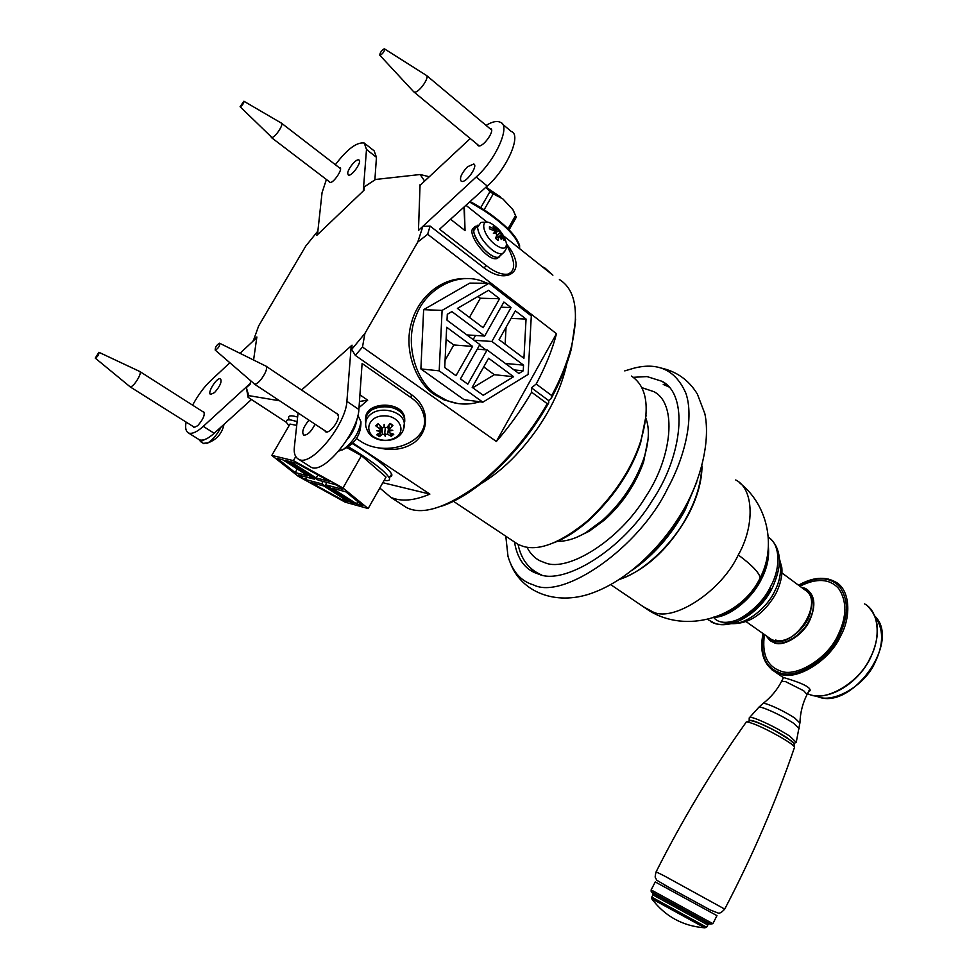 <?xml version="1.0" encoding="UTF-8"?>
<svg xmlns="http://www.w3.org/2000/svg" width="977" height="977" viewBox="0 0 977 977"><rect width="100%" height="100%" fill="white"/><g stroke="black" fill="none" stroke-linecap="round" stroke-linejoin="round"><path stroke-width="1.47" d="M551.089 398.653L548.671 400.57L548.793 402.793L547.23 403.684L531.635 392.192L531.451 387.832L536.19 384.034L551.724 395.575L551.089 398.653C560.029 382.361 566.794 365.813 571.362 349.009L575.636 319.1M441.726 506.135C453.67 502.19 466.725 494.716 480.916 483.688C508.919 460.509 531.549 433.544 548.793 402.793M480.33 483.847L477.826 485.215M548.671 400.57L531.451 387.832M531.635 392.192C521.425 409.778 509.664 426.204 496.365 441.47L556.499 333.707C552.359 349.619 545.593 366.399 536.19 384.034M351.94 346.371L351.219 345.87L301.539 390.018L352.025 345.15L351.708 349.387L355.323 355.396L412.086 395.111C419.267 400.338 423.615 407.067 425.154 415.298C426.656 425.789 423.395 434.594 415.372 441.726C405.577 448.919 393.829 451.069 380.138 448.174M424.323 418.901L425.239 415.836M420.44 185.007L425.093 180.66M506.501 244.018C512.473 251.309 515.673 257.952 516.1 263.924C516.174 269.444 513.646 273.133 508.528 275.013C501.714 277.126 493.666 274.855 484.384 268.199L430.075 226.066L422.907 226.346L418.461 230.413L420.061 184.702M429.282 176.739L420.159 174.517L375.559 179.463L364.262 186.912L364.006 190.283L316.78 235.359L317.781 231.915M355.323 355.396L362.491 347.055L364.909 333.45L351.708 349.387M420.159 174.517L424.372 180.684M364.909 333.45L417.777 242.04L427.657 234.272L430.075 226.066M422.907 226.346L417.777 242.04M253.251 340.961L258.649 325.952L305.801 246.033L317.159 231.94M253.177 340.423L256.866 336.98L253.58 360.024L256.768 337.676L240.012 353.32M198.331 439.137L188.72 433.116C192.481 434.057 197.317 431.81 203.24 426.363L250.259 383.411L250.6 380.932L250.149 384.144L246.351 387.613L248.097 397.309L248.72 395.624L246.351 387.613M248.72 395.624L279.678 400.802M554.142 542.638C565.17 538.4 576.577 531.146 588.362 520.888C613.825 497.159 631.215 471.244 640.546 443.167L646.176 415.127M631.374 376.047C647.299 386.636 650.364 408.508 640.558 441.665C631.008 470.389 613.202 496.89 587.153 521.181C560.651 542.748 539.353 551.15 523.281 546.412L518.25 544.507L453.169 501.103M567.857 358.608C563.424 382.581 553.006 406.31 536.581 429.77C518.274 455.49 498.148 474.395 476.214 486.461M547.23 403.684C529.754 434.289 507.087 461.095 479.231 484.128C446.428 507.881 422.137 515.661 406.334 507.454L390.849 497.366L379.797 488.036M559.381 279.556C575.477 289.448 579.459 311.932 571.325 346.994C566.868 363.395 560.334 379.589 551.724 395.575M496.365 441.47L362.491 347.055M352.844 442.996L429.868 494.106C414.187 500.761 401.181 501.848 390.849 497.366M286.481 422.418L248.097 397.309M542.125 266.611L544.873 268.003L552.897 275.184L503.485 235.836M427.657 234.272L556.499 333.707M382.825 482.699L429.868 494.106M485.85 187.279L489.929 191.675L480.745 207.686M484.091 209.823L493.251 193.849L502.911 198.954L512.876 209.652L515.514 215.599L508.016 228.765M509.09 229.851L516.222 217.321L515.514 215.599M493.251 193.849L489.929 191.675M516.222 217.321L516.1 216.515M526.053 319.064L523.928 358.29L499.076 339.654L515.331 310.82L526.053 319.064L511.069 318.392M506.037 327.307L505.146 344.197M420.892 368.915L464.014 399.666L482.846 402.182L528.105 374.435L531.305 315.937L488.952 283.281L469.827 283.098L423.639 309.672L420.892 368.915L439.198 370.845L482.846 402.182M488.952 283.281L442.092 310.405L423.639 309.672M442.092 310.405L439.198 370.845M472.184 387.344L488.598 358.229L513.609 376.707L483.2 395.294L472.184 387.344M483.713 366.912L494.338 374.704L472.795 387.784M494.338 374.704L513.609 376.707M479.536 345.113L485.899 349.839M475.481 335.477L473.161 339.581M511.056 307.535L491.895 341.474L523.55 365.129L523.245 370.82L518.872 373.483L487.12 349.937L467.8 384.181L460.448 378.881L479.854 344.551L447.014 320.187L447.295 314.289L451.911 311.602L484.653 336.064L503.9 302.04L511.056 307.535L500.981 307.193M491.895 341.474L474.053 340.24M484.653 336.064L466.884 334.916M523.55 365.129L505.365 363.468M523.245 370.82L514.073 369.929M487.12 349.937L477.252 349.155M477.997 296.458L480.342 298.241L469.436 317.427M499.577 298.73L483.163 327.722L457.419 308.402L488.598 290.291L499.577 298.73L480.342 298.241M446.086 339.324L453.792 344.966L445.085 360.293M472.587 346.395L456.003 375.681L444.73 367.547L446.672 327.258L472.587 346.395L453.792 344.966M479.841 401.779C468.13 405.223 457.028 404.722 446.513 400.301L436.731 394.855C415.701 381.848 404.197 342.646 416.165 315.73C424.983 290.45 455.77 271.728 481.478 280.9L487.389 283.269M492.945 286.359L500.334 292.05M457.468 403.452L444.217 399.984L434.447 394.549C415.665 382.618 403.354 349.351 411.5 322.74C417.887 298.412 439.821 278.115 465.577 278.506M342.292 499.87L310.869 482.54L323.778 485.96L348.056 501.457L342.292 499.87L343.159 498.331M296.727 425.386L289.998 424.067L271.801 455.404L298.315 476.336L345.15 502.166L368.158 508.553L386.013 477.094L361.441 455.673L346.823 447.588M295.738 456.589L293.393 460.631L271.801 455.404M368.158 508.553L342.976 487.987L361.441 455.673M342.976 487.987L293.393 460.631M282.89 459.849L307.963 475.86L295.225 472.587L277.444 458.518L282.89 459.849M297.277 469.033L295.225 472.587M350.352 502.093L321.738 483.81L305.374 479.512L300.794 476.984L298.266 474.993L314.533 479.206L285.076 460.387L288.728 461.278L318.294 480.183L335.416 484.616L340.228 487.267L342.744 489.318L325.512 484.8L354.224 503.155L350.352 502.093L350.951 501.054M321.738 483.81L323.106 481.429M325.512 484.8L326.892 482.406M305.374 479.512L306.717 477.179M300.794 476.984L301.466 475.823M314.533 479.206L315.131 478.168M356.568 503.802L332.119 488.17L345.748 491.773L362.528 505.451L356.568 503.802L357.814 501.604M316.194 477.973L290.938 461.816L296.593 463.196L329.64 481.429L316.194 477.973L317.928 474.969M288.936 425.911L286.505 422.491C285.675 420.086 287.397 419.316 291.683 420.171L297.13 421.624M348.3 446.697C371.077 460.362 384.779 470.804 389.408 478.009C390.153 480.354 388.419 481.111 384.205 480.257M288.801 418.535C287.983 416.117 289.729 415.323 294.016 416.153L297.631 417.02M352.27 443.558C374.118 456.833 387.258 466.982 391.667 474.028C392.327 475.946 391.313 476.813 388.651 476.629M645.882 418.303C649.803 428.683 649.058 442.3 643.611 459.129C635.148 482.699 621.457 503.082 602.528 520.301L586.066 532.453C576.015 538.522 566.342 541.49 557.037 541.38M577.444 536.91L589.253 531.232L604.824 519.752C622.691 503.497 635.612 484.25 643.599 461.999L648.032 439.223M467.47 166.786L473.784 164.002C478.498 165.748 465.638 184.042 461.217 181.197C459.3 178.241 461.376 173.442 467.47 166.786M489.733 128.451L490.772 128.659C495.376 130.417 482.43 148.516 478.119 145.671L477.301 144.352M463.977 207.087L465.04 230.609L450.556 219.239M465.04 230.609L464.344 206.758M506.611 245.08C515.6 261.347 515.966 271.044 507.71 274.171C501.69 274.891 494.594 272.058 486.436 265.683L439.54 229.216L487.242 186.021C506.892 169.131 522.036 134.484 511.227 131.468L501.909 123.603M465.968 205.292L487.096 222.145M486.07 125.374C492.274 121.624 497.049 120.611 500.395 122.32C511.093 125.215 495.791 159.959 476.153 177.008L418.901 230.01M418.486 229.693L420.037 185.374L470.267 138.526M214.586 392.546L210.666 394.39C206.745 393.328 217.004 376.841 220.497 378.771C222.072 381.653 220.106 386.245 214.586 392.546M202.752 411.635L203.643 411.683C205.268 414.651 203.277 419.328 197.684 425.728L193.873 427.499L193.128 426.509M192.591 405.15C198.355 394.671 204.498 386.416 211.008 380.358L229.827 362.809M199.564 439.906C203.375 440.883 208.248 438.673 214.171 433.263L251.455 399.508M188.72 433.116C185.825 431.529 184.971 427.853 186.143 422.113M315.082 424.213C311.26 431.639 307.511 435.266 303.81 435.119C301.441 432.322 303.151 427.328 308.952 420.147M336.137 413.234L337.273 413.369L338.494 416.544C338.176 422.65 329.164 433.837 325.707 431.846L324.608 430.503M359.915 394.842L367.706 400.179L359.451 401.474M367.706 400.179L359.023 407.629M309.025 465.907L311.04 467.201C323.924 474.798 358.095 432.335 358.889 409.497L362.101 363.481L411.195 397.773C417.887 402.341 422.137 408.398 423.945 415.933C430.637 443.021 384.889 458.445 359.988 440.871L356.483 438.526M424.543 412.538L423.969 416.043M351.219 345.87L346.896 401.364C345.907 424.177 311.651 466.908 298.925 459.422C295.115 457.419 293.613 453.206 294.395 446.758L298.07 412.966M474.358 227.739C464.417 230.425 486.827 261.799 497 258.563L499.296 256.927M476.654 226.066C465.211 227.421 488.073 260.37 498.649 257.122L501.274 254.753M404.661 419.988C403.892 407.397 380.322 401.828 370.307 411.024C366.851 413.906 365.325 417.619 365.74 422.149C361.734 403.562 402.316 400.9 404.588 419.56L404.319 423.578C403.562 411.097 380.175 405.589 370.234 414.7C366.595 417.741 365.129 421.637 365.813 426.375C367.401 431.883 369.856 435.461 373.153 437.098C385.353 444.73 404.844 439.43 404.319 423.578L403.245 430.234M365.716 418.95C364.201 401.4 402.622 400.143 404.649 417.961L404.771 421.27M499.98 236.532L501.311 236.446L504.095 240.44L504.034 238.315L502.691 238.254M495.278 231.928L497.989 228.838L495.339 226.725L496.658 229.155L495.021 229.619M489.831 227.739L489.453 226.713L489.489 228.838L494.093 230.706L495.376 232.428L494.838 233.076M495.376 232.428L493.312 233.173L495.779 233.051L496.792 234.92L495.595 238.4L498.258 240.513L495.608 238.351M495.144 244.543C480.55 233.344 479.622 214.097 494.203 225.589C500.163 229.815 504.181 235.481 506.245 242.577L506.465 244.36C505.903 249.391 502.129 249.44 495.144 244.543M504.853 238.62L506.245 242.577C507.747 246.204 506.452 249.929 502.361 253.739L504.779 251.529M500.236 236.287L501.396 239.609L499.064 235.933L496.023 238.486M498.258 240.513L498.722 236.471M495.693 229.168L493.177 226.725L495.144 229.497L489.453 226.713M499.76 232.416L501.238 233.149L498.636 233.979L499.76 232.416L497.989 228.838M504.034 238.315L500.163 233.039M501.494 253.861L498.783 257.085C491.346 259.833 473.393 240.11 473.747 230.535L477.912 225.113M498.636 233.979L496.585 235.616M390.092 433.031L391.301 436.328L393.768 434.276L389.457 432.774L389.261 430.576M392.217 425.545L389.774 423.835L392.949 425.325L390.104 423.383L387.014 427.401L384.767 427.621L384.437 426.057L383.985 427.633L381.726 427.535L378.148 423.676L375.681 425.752L377.891 424.592M380.273 431.394L376.658 430.71L380.212 430.796L380.798 432.213L376.585 434.704L379.43 436.621L380.725 432.616M380.798 432.286L381.238 429.856M374.191 437.146C363.774 430.332 369.221 415.884 383.656 415.86C398.03 415.164 406.2 429.282 397.15 436.572C389.945 441.372 382.288 441.567 374.191 437.146M385.414 434.313L385.304 436.548L385.109 433.092L385.414 434.313L387.661 434.264L391.301 436.328M385.304 436.548L384.633 434.338L385.28 427.877M379.43 436.621L382.398 434.399L384.633 434.338M375.681 425.752L379.931 429.037L380.212 430.796M383.985 427.633L384.132 424.433L384.767 427.621M389.188 431.162L392.791 430.307L388.638 429.965L392.949 425.325M384.132 424.433L384.437 426.057M381.372 429.929L382.557 427.975M384.095 427.242L384.706 427.352M387.087 427.303L388.516 428.512M347.678 173.21C347.946 168.606 356.361 158.335 358.901 159.996C362.54 161.205 351.622 177.13 348.3 174.993L347.678 173.21M339.056 167.568L339.886 167.665C343.415 168.801 332.742 184.458 329.542 182.406L328.956 181.429M335.367 164.71C347.116 149.163 356.752 141.934 364.25 143.033L366.497 149.469L363.273 190.979L317.476 234.688L322.056 192.677L326.403 179.475M374.887 179.853L376.45 157.309L374.118 150.824L365.239 143.827M342.28 449.982L347.372 447.271M338.701 451.118L343.904 449.041C353.552 441.409 359.231 432.31 360.953 421.734L357.961 415.445M347.201 439.601C352.807 432.762 356.055 425.948 356.947 419.157M215.196 350.071L215.404 350.145C218.604 348.068 219.984 345.76 219.544 343.208C216.589 344.942 215.148 347.238 215.196 350.071L254.496 384.034C259.113 385.158 270.153 367.303 265.573 365.874L338.36 414.724M206.758 443.497L214.525 439.516M203.326 443.35L208.125 442.813C213.304 439.174 217.627 433.91 221.107 426.986M198.893 439.491L200.639 441.58L207.637 438.172M95.27 358.132L95.367 358.168C97.859 356.397 99.043 354.443 98.921 352.294L95.27 358.132L130.112 386.794C133.397 387.784 142.96 372.298 139.577 371.37M379.809 55.237L380.297 55.298C383.35 53.112 384.743 50.975 384.462 48.862L384.108 48.887C381.299 50.792 379.858 52.917 379.809 55.237L413.833 91.911L415.188 92.143C419.988 91.459 429.929 76.914 426.338 75.314L491.578 129.99M240.086 106.701L240.366 106.737C242.772 104.881 243.957 103.037 243.884 101.229L240.086 106.701L271.948 137.525C275.49 137.146 284.124 124.152 281.352 123.065M526.994 547.181C530.218 553.617 534.614 558.197 540.208 560.908L545.325 562.886C567.784 572.327 619.674 540.379 645.846 496.487C672.103 457.444 677.684 403.562 653.857 391.667L641.95 387.674M729.233 612.75L728.146 611.358M505.793 536.202L508.003 556.389C512.571 571.74 521.01 581.217 533.344 584.82C562.825 600.513 639.263 547.841 667.706 488.292C685.231 456.32 694.122 417.118 685.878 393.267C675.864 370.478 658.742 362.064 634.5 368.024L624.755 370.894M514.525 542.272C517.114 557.317 523.562 567.319 533.845 572.266L539.096 574.305C564.132 585.272 622.801 549.721 652.648 499.943C682.483 455.77 688.87 394.891 662.076 381.323L647.055 376.585L633.304 377.305M668.927 386.941L663.249 384.462M530.816 568.309L534.81 572.73M775.616 640.02C787.193 644.71 808.993 626.281 810.763 610.259M783.456 677.696L782.943 677.293C785.826 678.38 811.594 685.195 810.067 690.702L808.297 692.058M764.441 634.537C761.779 654.028 767.03 666.143 780.208 670.881C795.522 678.087 827.604 658.669 837.924 635.258C846.912 616.731 847.12 601.099 838.547 588.349C829.522 578.64 816.625 577.932 799.882 586.212M708.667 923.705L652.465 892.941L652.929 894.895L707.8 924.95L706.64 927.222L651.769 897.13L651.708 898.718L704.906 927.869M749.176 720.684L749.212 717.936C749.249 716.898 751.472 717.179 755.893 718.791C767.092 723.163 778.339 728.915 789.648 736.06L796.194 742.337M496.866 194.667L486.876 188.06M519.251 248.39C521.547 238.742 496.524 215.258 470.084 201.555M469.607 201.995L483.847 210.446C505.634 225.052 517.59 237.655 519.715 248.231L519.508 248.598M483.933 267.857L486.436 265.683M476.153 177.008L487.242 186.021M203.24 426.363L214.171 433.263M411.317 394.574L411.195 397.773M346.896 401.364L358.889 409.497M503.07 238.095L503.204 238.999M496.365 228.471L497.623 229.546M489.819 228.948L489.88 227.604M487.926 222.341C482.968 222.023 480.513 222.219 480.537 222.939L477.545 227.372C478.522 234.749 483.212 242.113 491.614 249.453C495.766 252.738 499.345 254.167 502.361 253.739L498.783 257.085M494.057 229.155L492.97 230.181M498.588 230.694L495.363 233.063M501.274 234.895L499.845 236.287M392.632 433.935L390.678 435.473M376.548 425.899L378.563 424.152M379.968 435.73L377.684 434.264M382.398 434.399L382.092 428.61M389.09 428.805L388.944 424.946M379.931 429.037L380.297 426.057M387.661 434.264L388.48 428.451M366.497 149.469L376.45 157.309M781.918 572.925L804.645 589.742C825.26 600.818 795.473 648.166 774.028 640.509L771.317 639.373C790.698 652.331 825.247 604.604 806.281 590.914M791.382 636.955C801.506 630.055 807.881 621.384 810.483 610.943M725.239 613.69L725.703 614.399M701.828 466.676C701.095 482.956 696.345 499.198 687.552 515.416C674.093 542.15 644.136 571.985 619.589 579.3M691.533 494.374L684.437 509.396C674.228 528.826 659.939 546.436 641.608 562.227M770.963 588.642C758.75 614.912 723.627 631.289 713.405 617.134M732.689 623.326C746.037 624.413 766.725 608.195 774.334 591.94C780.257 580.631 781.93 569.921 779.353 559.809M714.737 617.342C730.491 616.536 752.485 597.79 761.059 579.825C766.957 568.724 769.4 557.72 768.386 546.79M768.007 551.516C767.507 560.908 764.906 570.031 760.191 578.885C749.713 598.083 735.4 610.601 717.265 616.438M707.531 619.418L714.553 623.167C728.915 629.713 759.996 609.819 770.487 586.701C780.855 568.529 780.464 544.03 768.288 537.277M760.191 578.885L760.179 577.822C759.312 572.766 752.009 565.133 738.282 554.948C754.684 526.383 754.183 488.94 735.718 479.963M643.391 606.766L653.295 612.115C674.045 622.08 721.685 590.902 738.282 554.948M801.787 587.629C812.937 588.227 817.37 606.448 809.066 620.554C802.813 634.598 783.664 646.518 774.382 642.402L766.383 635.905M765.98 635.612L769.852 640.533L774.419 642.89C783.823 647.055 803.216 635.001 809.542 620.786C816.528 604.983 815.001 594.138 804.95 588.252L801.36 587.311M864.572 603.896C879.068 611.297 881.181 638.335 870.177 657.887C859.54 682.349 825.748 702.255 809.432 694.427L807.466 693.694M772.038 669.88L779.524 673.812C795.657 681.47 829.595 661.002 840.501 636.235C851.712 616.402 849.941 589.241 835.591 582.011L828.398 579.092M798.722 585.357C816.345 576.247 829.962 576.674 839.573 586.627C848.769 599.793 848.659 616.121 839.231 635.612C828.52 659.939 795.205 680.053 779.341 672.555C765.37 667.413 760.008 654.468 763.269 633.719M874.769 616.035C883.782 628.699 883.867 644.161 875.038 662.43C864.584 686.66 830.719 704.954 815.954 695.771M664.348 884.93L706.823 908.085M658.388 893.857L651.134 889.913L651.207 891.659L710.352 924.034L712.856 923.692L658.388 893.857M651.134 889.913L655.249 881.95L716.959 915.644M710.352 924.034L708.655 923.705L707.8 924.938M749.75 720.611C750.324 720.073 752.388 720.464 755.942 721.759C766.347 725.85 776.813 731.211 787.328 737.843L793.629 743.167M749.786 717.313L758.445 707.702C758.494 706.75 760.448 706.957 764.319 708.313C774.04 712.025 783.786 716.984 793.532 723.2L799.198 728.744M758.982 707.116L762.573 703.843C762.707 703.025 764.515 703.208 767.983 704.429C776.898 707.788 785.801 712.318 794.704 718.01L799.955 723.065M763.245 703.33C770.975 697.297 777.081 689.982 781.563 681.372L785.386 681.531L803.68 690.751L807.051 694.488M794.325 747.857L794.545 747.222C794.643 744.327 765.907 728.195 752.705 723.542C748.089 721.844 745.805 721.539 745.854 722.638C712.612 769.387 682.715 819.08 656.165 871.753M664.287 875.893L656.117 871.85C655.127 875.624 654.92 877.627 655.53 877.834L656.752 880.228L669.245 887.568L710.291 910.002L718.205 913.08C719.731 913.568 721.893 912.237 724.714 909.098L664.287 875.893M724.665 909.184L724.714 909.098C752.51 856.011 775.787 802.056 794.545 747.222C792.188 741.189 800.993 746.587 774.285 730.344C762.414 724.323 754.488 721.063 750.507 720.599L746.379 721.991M588.362 520.888L587.153 521.181M640.546 443.167L640.558 441.665M479.231 484.128L480.916 483.688M571.325 346.994L571.362 349.009M486.009 187.144L500.493 196.951M513.23 210.177L516.247 217.187M470.12 201.531C493.91 215.282 509.432 227.861 516.686 239.267C521.217 247.914 518.97 244.934 519.715 248.231M444.217 399.984L446.513 400.301M391.667 474.028L389.408 478.009M643.611 459.129L643.599 461.999M602.528 520.301L604.824 519.752M507.71 274.171L506.062 275.587M423.945 415.933L424.079 410.999M311.04 467.201L298.925 459.422M497 258.563L498.649 257.122M404.588 419.56L404.649 417.961M489.88 228.96L489.917 227.372M498.099 240.098L495.681 238.168M495.815 238.29L498.807 236.116M494.875 231.305L496.56 229.51M495.144 229.497L494.032 230.67M376.487 425.948L378.551 424.14M381.152 426.949L380.578 430.027M380.798 432.213L381.677 427.486M388.602 429.624L388.296 425.789M388.675 430.063L388.809 431.834M343.904 449.041C355.384 443.411 361.063 434.313 360.953 421.734M254.167 383.949L326.843 431.981M219.801 343.33L265.268 365.801M208.125 442.813C216.857 439.479 222.145 433.336 223.989 424.372M200.358 441.482L203.961 443.741M139.858 371.541L204.376 412.673M129.965 386.758L194.765 427.535M99.08 352.367L139.406 371.321M414.04 92.046L479.157 145.878M384.657 48.984L426.094 75.217M281.571 123.236L340.46 168.642M271.288 137.464L330.36 182.504M244.018 101.303L281.193 123.004M746.159 621.677L771.317 639.373M729.978 611.26L730.869 611.871M702.011 466.041C701.901 481.38 697.175 497.965 687.82 515.795C669.123 548.524 646.237 569.786 619.149 579.581M631.777 570.531C653.32 555.718 671.089 535.567 685.085 510.079L696.809 481.917M767.995 551.602C767.751 560.187 765.15 569.298 760.191 578.921C748.919 598.693 734.973 611.101 718.376 616.157M739.943 483.139C767.604 504.767 776.63 546.18 760.179 577.822C741.067 618.356 685.317 634.134 648.325 610.1L610.71 584.637M660.525 367.914C676.524 371.321 688.797 380.029 697.358 394.061L704.844 413.686C709.803 437.159 703.489 472.086 686.794 503.888C665.337 544.018 629.432 579.019 594.077 592.355C558.71 606.155 523.611 593.943 511.24 565.304M662.076 381.323L668.073 386.049M731.346 623.668C749.212 624.059 764.075 614.02 775.909 593.576C780.599 583.977 782.565 575.282 781.795 567.478L779.267 558.246M710.597 621.543C728.329 632.217 758.946 614.68 772.086 588.362C778.535 574 780.745 562.544 778.693 553.983C777.399 547.608 774.566 542.528 770.194 538.73M541.49 574.928C528.923 569.506 521.12 559.332 518.079 544.421M807.454 693.694C825.956 702.463 857.269 685.097 870.397 658.119C880.631 635.551 879.703 618.221 867.637 606.131M763.037 633.548C759.41 651.659 763.464 664.458 775.188 671.956L782.943 677.305M835.591 582.011C824.979 576.174 812.608 577.236 798.502 585.199M815.929 695.771C849.379 713.576 902.125 642.231 874.757 615.998M651.207 891.659L652.465 892.941M712.856 923.692L716.984 915.596M652.929 894.895L651.769 897.13M706.64 927.222L704.747 927.82C682.74 926.086 665.056 916.389 651.708 898.73M794.093 743.839L796.365 741.677L799.968 722.54C800.285 712.489 802.715 703 807.271 694.061L809.701 689.31M783.554 677.525L781.783 680.945"/></g></svg>
